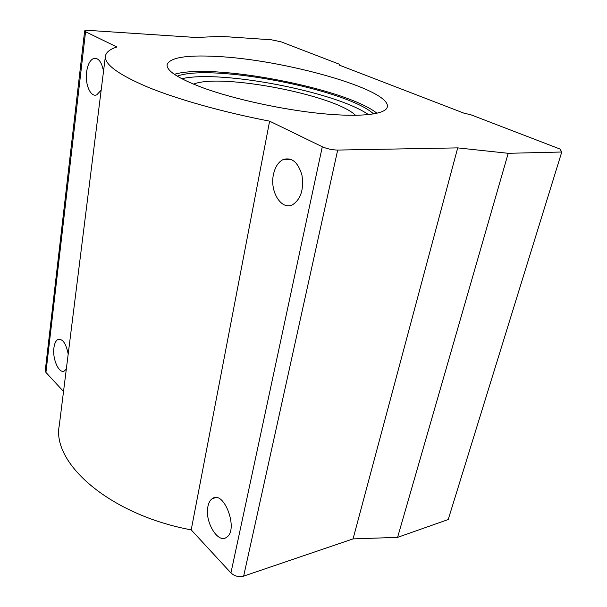 <?xml version="1.0" encoding="UTF-8"?>
<svg xmlns="http://www.w3.org/2000/svg" width="607" height="607" viewBox="0 0 607 607"><rect width="100%" height="100%" fill="white"/><g stroke="black" fill="none" stroke-linecap="round" stroke-linejoin="round"><path stroke-width="0.91" d="M561.763 152.008L508.211 153.305L397.585 537.362L448.209 519.546L561.763 152.008L559.889 148.996L470.888 114.784L463.9 113.145L339.556 65.222L339.101 64.13L280.92 41.769L271.382 39.796L220.933 36.359L196.137 37.497L88.994 30.411C86.277 30.251 84.828 30.426 84.639 30.934L45.252 370.702L45.927 372.417L85.557 31.754L84.639 30.934M181.781 78.735C220.424 69.547 336.005 91.778 368.472 114.64M193.527 84.161C220.28 72.863 334.912 94.92 355.55 115.322M177.244 76.186C210.697 63.158 347.409 89.457 373.624 113.957M215.515 56.39C282.786 59.228 391.644 89.54 387.304 107.029C385.726 114.313 361.028 117.462 321.915 113.63C282.877 109.814 234.052 99.161 203.026 87.833C178.321 78.538 166.348 70.807 167.107 64.623C169.937 57.635 186.068 54.896 215.515 56.39M508.211 153.305L457.701 147.88L337.689 150.066C332.234 149.944 327.105 148.844 322.302 146.765L269.614 121.165C222.602 112.067 177.752 99.381 148.07 87.249C118.577 74.707 104.358 64.357 105.406 56.201C106.058 52.301 109.897 49.235 116.923 46.989L85.557 31.754M174.346 74.304C212.571 62.665 345.853 88.303 377.015 113.281M397.585 537.362L353.054 538.895L457.701 147.88M353.054 538.895L243.65 576.126C238.832 577.303 234.59 576.233 230.933 572.917L191.213 529.873L269.614 121.165M207.935 506.42C204.407 521.087 217.723 543.955 226.396 537.4C239.044 530.252 224.12 489.652 212.389 498.559C210.197 500.009 208.709 502.626 207.935 506.42M273.446 174.528C269.546 191.63 281.58 210.91 292.764 204.62C300.92 199.028 303.986 189.209 301.96 175.18C298.06 162.107 291.747 156.91 283.021 159.603C278.234 162.122 275.047 167.1 273.446 174.528M191.213 529.873C109.397 514.744 51.641 462.951 59.266 425.568L105.406 56.201M68.196 354.093C66.034 343.35 62.589 338.486 57.87 339.503C55.806 340.686 54.486 343.479 53.909 347.879C52.285 359.162 59.084 374.276 64.448 370.915L66.322 369.094M103.516 71.33C101.665 61.762 98.334 57.498 93.501 58.53C89.912 60.268 87.605 64.805 86.589 72.142C84.889 84.532 90.716 97.674 96.801 94.821L101.164 90.147M63.523 391.485L45.927 372.417M243.65 576.126L337.689 150.066M230.933 572.917L322.302 146.765M283.021 159.603L291.148 159.398M93.501 58.53L97.029 58.697M57.87 339.503L59.994 339.207M212.389 498.559L215.751 497.634"/></g></svg>

